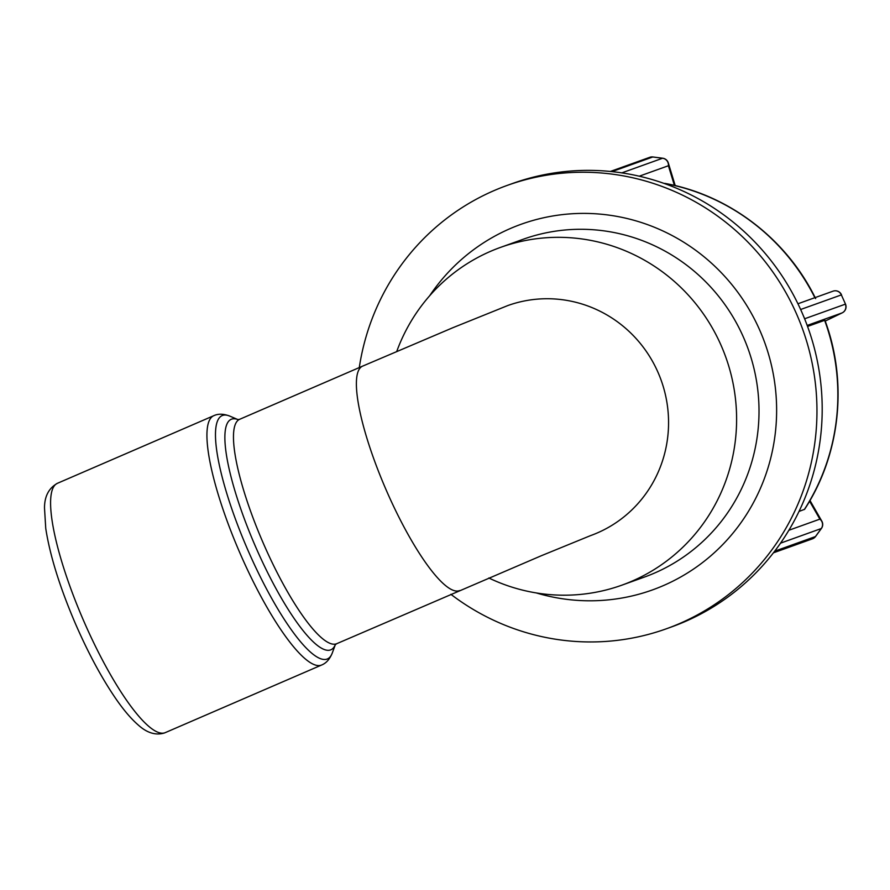 <?xml version="1.0" encoding="UTF-8"?>
<svg xmlns="http://www.w3.org/2000/svg" width="890" height="890" viewBox="0 0 890 890"><rect width="100%" height="100%" fill="white"/><g stroke="black" fill="none" stroke-linecap="round" stroke-linejoin="round"><path stroke-width="1.33" d="M459.618 590.548A122.242 27.501 66.6 0 1 385.17 487.653A122.242 27.501 66.6 0 1 362.586 366.146L452.865 327.709L507.812 305.559A122.242 119.104 70.3 0 1 661.203 380.386A122.242 119.104 70.3 0 1 590.404 535.669L541.098 555.827L336.698 643.704A122.242 27.501 -113.4 0 1 336.331 643.848A122.242 27.501 -113.4 0 1 262.25 540.808A122.242 27.501 -113.4 0 1 239.655 419.301L237.864 419.624M821.47 528.26A6.731 1.268 -144 0 1 821.426 528.438L815.596 536.459A6.731 6.731 0 0 1 812.37 538.851A6.731 6.553 -109.7 0 0 812.425 538.839A6.731 6.553 -109.7 0 0 815.451 536.559A6.731 1.268 36 0 0 815.596 536.459A6.731 1.268 36 0 0 815.64 536.292M821.815 521.139A6.731 6.731 0 0 1 821.426 528.438A6.731 1.268 -144 0 1 821.281 528.538A6.731 6.553 -109.7 0 0 819.868 519.137A6.731 6.097 -29.8 0 1 821.815 521.139L809.989 500.492M843.943 311.622A6.731 6.43 -115.8 0 1 841.962 312.957A6.731 6.553 -109.7 0 0 845.333 304.169L804.66 318.765A6.731 6.553 70.3 0 1 804.994 319.744A235.538 229.475 70.3 0 1 781.142 542.277A6.731 6.553 70.3 0 1 780.608 543.134L821.281 528.538L815.451 536.559L774.778 551.155A6.731 6.553 70.3 0 1 774.122 551.911A235.538 229.475 70.3 0 1 671.572 626.916L666.332 628.796A235.538 229.475 70.3 0 1 450.885 594.32M781.142 542.277A235.538 229.475 70.3 0 1 777.693 547.139L780.608 543.134M799.009 511.439L804.582 509.325M675.21 185.598L668.301 162.937A6.731 6.019 163 0 1 668.401 165.74A6.731 6.553 -109.7 0 0 662.572 158.242L621.899 172.838A6.731 6.553 70.3 0 1 622.889 173.038A235.538 229.475 70.3 0 1 800.21 308.585A6.731 6.553 70.3 0 1 800.677 309.486L841.361 294.901A6.731 6.553 -109.7 0 0 833.062 291.164A6.731 6.731 0 0 1 841.517 294.846M800.21 308.585A235.538 229.475 70.3 0 1 802.669 314.126L800.677 309.486M653.049 157.018A6.731 1.357 97.3 0 0 652.915 156.963A6.731 1.357 97.3 0 0 652.77 156.985L662.572 158.242A6.731 1.357 -82.7 0 1 662.716 158.22A6.731 1.357 -82.7 0 1 662.861 158.287M359.282 367.57A235.538 229.475 70.3 0 1 507.233 185.398L512.473 183.518A235.538 229.475 70.3 0 1 611.096 171.525A6.731 6.553 70.3 0 1 612.098 171.581L652.77 156.985A6.731 6.553 -109.7 0 0 649.745 157.319A6.731 6.731 0 0 1 652.915 156.963L662.716 158.22A6.731 6.731 0 0 1 668.301 162.937M611.096 171.525A235.538 229.475 70.3 0 1 616.993 172.204L612.098 171.581M774.778 551.155L777.693 547.139A235.538 229.475 70.3 0 1 774.122 551.911M804.593 509.336C840.305 454.723 848.07 382.3 824.908 320.233L807.553 326.441M804.66 318.765L802.669 314.126A235.538 229.475 70.3 0 1 804.994 319.744M815.629 298.584C786.66 239.01 728.921 194.877 664.841 183.396L664.329 183.507M621.899 172.838L616.993 172.204A235.538 229.475 70.3 0 1 622.889 173.038M507.233 185.398A235.538 229.475 70.3 0 1 802.78 329.589A235.538 229.475 70.3 0 1 666.332 628.796M429.647 295.78A194.265 189.259 70.3 0 1 675.61 237.43A194.265 189.259 70.3 0 1 763.22 481.579A194.265 189.259 70.3 0 1 536.269 592.929M396.74 351.461A179.457 174.84 70.3 0 1 500.625 247.353A179.457 174.84 70.3 0 1 725.806 357.213A179.457 174.84 70.3 0 1 621.843 585.175A179.457 174.84 70.3 0 1 488.821 577.988M500.625 247.353L523.042 239.31A179.457 174.84 70.3 0 1 748.212 349.169A179.457 174.84 70.3 0 1 644.26 577.132L621.843 585.175M809.577 501.192L819.868 519.137L788.863 530.262M845.5 304.124L841.361 294.901L845.5 304.124A6.731 6.731 0 0 1 842.24 312.835L825.208 321.068L841.962 312.957L807.185 325.44M639.254 176.198L668.401 165.74L674.398 185.409M664.585 183.418A211.987 206.524 70.3 0 1 814.873 297.694M824.63 320.311A211.987 206.524 70.3 0 1 804.349 509.514M164.884 732.781A135.825 30.549 -113.4 0 1 82.57 618.294A135.825 30.549 -113.4 0 1 57.472 483.281C48.839 488.087 44.511 496.309 44.5 507.956L45.746 528.393C49.885 555.226 59.63 586.666 75.005 622.722C87.687 651.992 101.082 677.001 115.188 697.771C123.265 709.608 130.964 718.697 138.284 725.05C146.95 732.893 155.605 735.552 164.249 733.037L165.284 732.626A135.825 30.549 -113.4 0 1 164.884 732.781M335.341 644.649L332.315 652.915A132.543 29.815 -113.4 0 1 327.019 659.09A132.543 29.815 -113.4 0 1 246.697 547.372A132.543 29.815 -113.4 0 1 229.943 416.175C223.69 413.75 218.306 413.583 213.811 415.675A135.825 30.549 66.6 0 0 238.909 550.688A135.825 30.549 66.6 0 0 321.223 665.175A135.825 30.549 66.6 0 0 321.624 665.019L165.284 732.626M229.943 416.175L238.042 419.635A125.535 28.235 66.6 0 0 254.451 544.124A125.535 28.235 66.6 0 0 330.524 649.934A125.535 28.235 66.6 0 0 335.319 644.672M812.425 538.839L773.421 552.824M797.941 303.768L833.062 291.164M610.351 171.459L649.778 157.308M213.811 415.675L57.472 483.281M336.698 643.704L335.23 644.783M362.586 366.146L239.655 419.301M332.315 652.915C329.801 659.145 326.241 663.172 321.624 665.019"/></g></svg>
